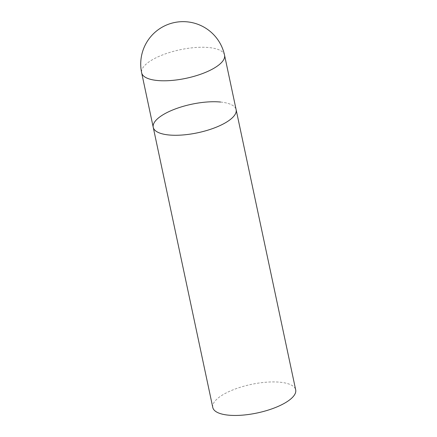 <?xml version="1.0" encoding="UTF-8"?>
<svg xmlns="http://www.w3.org/2000/svg" width="437" height="437" viewBox="0 0 437 437"><rect width="100%" height="100%" fill="white"/><g stroke="black" fill="none" stroke-linecap="round" stroke-linejoin="round"><path stroke-width="0.33" stroke-dasharray="2.19 1.64" d="M220.532 102.04A42.373 14.59 168 0 1 236.133 109.692A42.373 14.59 -12 0 0 206.93 102.007A42.373 14.59 -12 0 0 162.143 115.313A42.373 14.59 -12 0 0 153.234 127.314M212.792 407.497A42.373 14.59 168 0 1 234.816 389.154A42.373 14.59 168 0 1 280.09 382.222A42.373 14.59 168 0 1 295.685 389.875M224.552 55.215A42.373 14.59 -12 0 0 208.952 47.557A42.373 14.59 -12 0 0 150.563 60.836A42.373 14.59 -12 0 0 141.654 72.832"/><path stroke-width="0.66" d="M141.654 72.832A42.373 14.59 -12 0 0 157.254 80.49A42.373 14.59 -12 0 0 215.643 67.211A42.373 14.59 -12 0 0 224.552 55.215A42.373 42.373 0 0 0 187.238 21.85A42.373 42.373 0 0 0 141.654 72.832L153.234 127.314A42.373 14.59 -12 0 0 182.437 135A42.373 14.59 -12 0 0 227.224 121.688A42.373 14.59 -12 0 0 236.133 109.692A42.373 14.59 168 0 1 214.108 128.036A42.373 14.59 168 0 1 168.835 134.967A42.373 14.59 168 0 1 153.234 127.314A42.373 14.59 168 0 1 175.264 108.971A42.373 14.59 168 0 1 220.532 102.04M224.552 55.215L295.685 389.875A42.373 14.59 168 0 1 273.66 408.218A42.373 14.59 168 0 1 228.387 415.15A42.373 14.59 168 0 1 212.792 407.497L153.234 127.314"/></g></svg>
